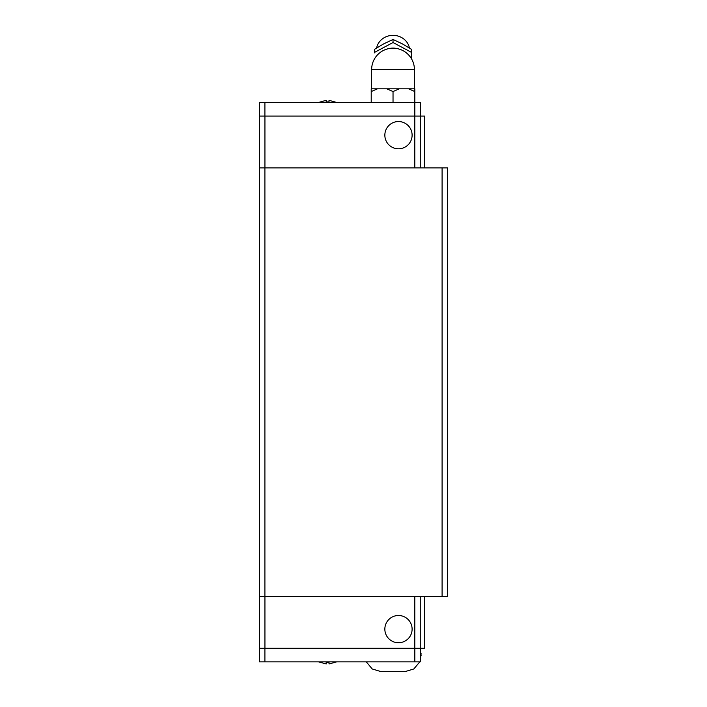 <?xml version="1.0" encoding="UTF-8"?>
<svg xmlns="http://www.w3.org/2000/svg" width="707" height="707" viewBox="0 0 707 707"><rect width="100%" height="100%" fill="white"/><g stroke="black" fill="none" stroke-linecap="round" stroke-linejoin="round"><path stroke-width="1.06" d="M412.11 135.17A13.627 13.627 0 0 1 398.483 148.797A13.627 13.627 0 0 1 384.847 135.17A13.627 13.627 0 0 1 398.483 121.542A13.627 13.627 0 0 1 412.11 135.17M336.7 102.462L329.02 100.332L329.02 101.896L326.183 101.896L326.183 100.332L326.183 101.896M376.619 47.97L376.911 46.795A16.676 15.413 0 0 1 393.03 35.35A16.676 15.413 0 0 1 409.141 46.795L409.441 47.97M411.668 52.468L411.668 49.41L402.345 43.861L393.03 39.468L383.707 43.861L374.383 49.41L374.383 52.468L393.03 42.526L411.668 52.468L411.668 59.088L411.668 52.91M374.383 52.91L374.383 52.468M393.03 102.462L393.03 91.548L386.782 88.826L399.269 88.826L393.012 91.556M384.847 629.124A13.627 13.627 0 0 1 398.483 615.497A13.627 13.627 0 0 1 412.11 629.124A13.627 13.627 0 0 1 398.483 642.751A13.627 13.627 0 0 1 384.847 629.124M381.223 671.65L404.837 671.65M318.503 661.84L326.183 663.961L326.183 662.397L329.02 662.397L329.02 663.961L336.7 661.84M259.451 648.204L420.285 648.204L420.285 661.84L259.451 661.84L259.451 102.462L414.832 102.462L414.832 91.548L408.593 88.826L414.832 88.826L414.832 91.556M329.02 663.961L329.02 662.397M420.285 653.657L421.107 653.657L420.285 660.541M397.758 671.65L388.302 671.65M414.832 648.204L414.832 661.84M264.904 648.204L264.904 661.84M420.258 596.416L420.258 648.204L424.598 648.204L424.598 596.416M414.806 596.416L414.806 648.204M264.931 596.416L264.931 648.204M424.598 167.886L424.598 116.089L259.451 116.089M386.782 88.826L377.458 88.826L371.21 91.556L371.219 88.826L377.458 88.826M371.219 102.462L371.219 91.548M408.593 88.826L399.269 88.826M393.03 42.526L393.03 39.468M326.183 100.332L318.503 102.462M420.258 167.886L420.285 102.462L414.832 102.462L414.832 116.089M264.904 116.089L264.904 102.462M414.806 167.886L414.806 116.089M264.931 167.886L264.931 116.089M259.451 596.416L447.549 596.416L447.549 167.886L259.451 167.886M442.096 596.416L442.096 167.886M264.904 596.416L264.904 167.886M389.027 48.571A16.146 14.918 0 0 1 393.03 48.103A16.146 14.918 0 0 1 397.034 48.571M393.03 69.586L414.417 69.586A21.396 21.396 0 0 0 393.03 48.191A21.396 21.396 0 0 0 371.635 69.586L393.03 69.586M420.285 655.46L421.107 655.46M414.417 88.826L414.417 69.586M419.799 661.84L413.825 668.972L404.917 671.65M366.261 661.84L372.227 668.972L381.144 671.65M371.635 88.826L371.635 69.586"/></g></svg>
